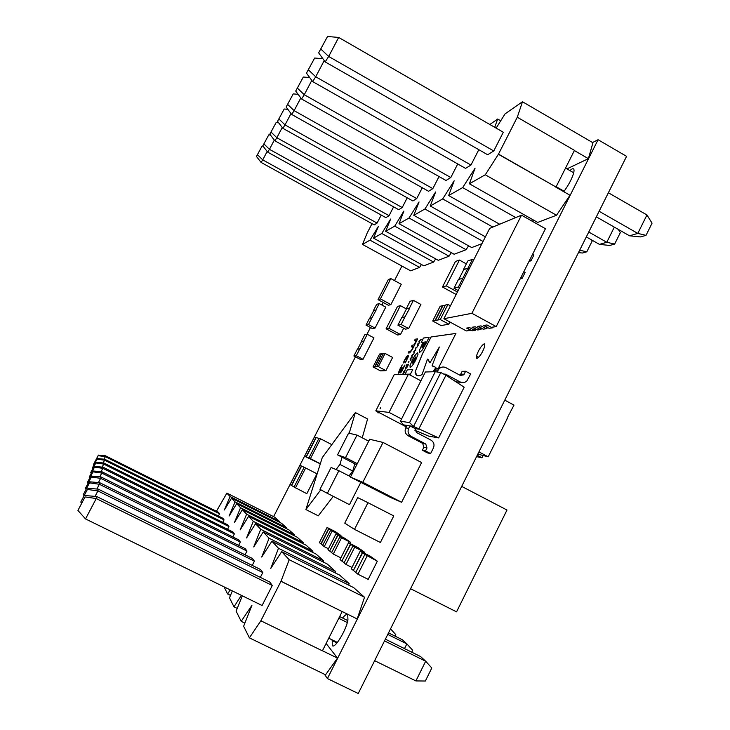 <?xml version="1.0" encoding="UTF-8"?>
<svg xmlns="http://www.w3.org/2000/svg" width="730" height="730" viewBox="0 0 730 730"><rect width="100%" height="100%" fill="white"/><g stroke="black" fill="none" stroke-linecap="round" stroke-linejoin="round"><path stroke-width="1.09" d="M393.607 206.855L389.063 215.679L385.887 217.64L267.673 152.123L262.827 145.863L268.749 134.886L262.827 145.863M422.287 187.756L416.73 198.569L412.879 200.96L282.857 128.316L277.546 121.326L284.216 108.998L277.546 121.326M457.746 163.949L450.793 177.518L446.003 180.483L301.563 98.97L295.705 91.077L303.324 77.015L295.705 91.077M327.524 36.5L338.674 37.431L503.298 132.239L493.763 150.964L487.649 154.742L325.188 61.922L318.645 52.834L327.524 36.5L318.645 52.834M372.017 223.672L367.099 233.208L362.472 244.413L369.991 240.152L378.377 226.428L373.541 238.135L381.772 233.472L390.632 219.046L385.668 231.264L394.72 226.127L403.9 211.052L399.018 223.69L409.037 218.005L419.047 201.945L413.8 215.314L424.933 208.999L435.627 191.963L430.244 205.988L442.69 198.925L454.17 180.803L448.649 195.549L462.665 187.601L475.038 168.238L469.39 183.787L485.286 174.78L498.499 154.112L517.287 117.22L522.479 101.753L505.05 113.889L496.144 128.115M494.703 127.285L497.668 119.036L489.839 124.492M478.807 149.696L470.959 165.053L465.567 168.384L312.65 81.587L306.463 73.137L314.666 58.026L306.463 73.137M439.031 176.541L432.835 188.623L428.546 191.269L291.699 114.455L286.123 107.036L293.241 93.896L286.123 107.036M407.23 197.803L402.212 207.548L398.726 209.702L274.891 140.808L269.817 134.201L276.095 122.585L269.817 134.201M381.224 215.049L377.082 223.079L374.189 224.867L261.103 162.425L256.458 156.475L262.07 146.064L256.458 156.475M498.307 154.231L556.005 187.017L574.473 150.353L517.287 117.22M362.472 244.413L410.643 270.83L419.595 267.417L421.438 264.497M373.541 238.135L423.82 265.811L433.629 262.07L435.664 258.867M385.668 231.264L438.265 260.309L449.041 256.203L451.304 252.671M399.018 223.69L454.151 254.25L466.068 249.715L468.587 245.809M413.8 215.314L471.726 247.561L481.946 243.665M532.453 221.363L533.365 219.986M566.927 168.886L588.38 158.665L592.942 142.761L522.479 101.753M469.39 183.787L537.691 222.422L556.506 215.259L569.993 195.257L555.776 187.126M485.286 174.78L556.506 215.259M498.499 154.112L556.005 187.017M588.38 158.665L574.373 150.553M596.337 216.846L629.488 235.79L637.801 233.408L646.944 214.967L608.373 192.757M556.169 186.688L564.117 191.242M599.12 211.271L637.801 233.408L646.023 235.361L640.411 236.921L629.488 235.79M565.54 168.082L573.707 172.791M646.944 214.967L652.063 223.161L646.023 235.361M338.674 37.431L328.673 56.465L493.763 150.964M320.881 49.111L328.673 56.465L325.188 61.922M448.649 195.549L499.648 224.229M462.665 187.601L515.727 217.558M497.668 119.036L500.725 120.797M430.244 205.988L485.404 236.839M442.69 198.925L492.814 227.057M424.933 208.999L483.059 241.457M409.037 218.005L466.068 249.715M394.72 226.127L449.041 256.203M381.772 233.472L433.629 262.07M369.991 240.152L419.595 267.417M586.309 236.921L599.449 244.377L606.794 242.278L614.332 227.121M588.754 232.021L606.794 242.278L614.642 244.076L609.678 245.453L599.449 244.377M618.292 229.393L620.354 232.587L614.642 244.076M591.501 239.86L592.222 240.955L586.811 251.804L582.385 253.027L578.47 252.607M586.811 251.804L579.675 250.217M324.229 60.581L315.707 76.787L470.959 165.053M308.425 69.87L315.707 76.787L312.65 81.587M311.792 80.428L304.273 94.718L450.793 177.518M297.438 88.175L304.273 94.718L301.563 98.97M300.806 97.948L294.117 110.65L432.835 188.623M287.675 104.445L294.117 110.65L291.699 114.455M291.014 113.542L285.029 124.903L416.73 198.569M278.942 119.008L285.029 124.903L282.857 128.316M282.236 127.504L276.852 137.733L402.212 207.548M271.076 132.112L276.852 137.733L274.891 140.808M274.325 140.078L269.452 149.331L389.063 215.679M263.968 143.965L269.452 149.331L267.673 152.123M267.162 151.466L262.727 159.879L377.082 223.079M257.498 154.733L262.727 159.879L261.103 162.425M314.666 58.026L322.897 58.728M303.324 77.015L309.712 77.581M293.241 93.896L298.123 94.334M284.216 108.998L287.848 109.336M276.095 122.585L278.687 122.832M268.749 134.886L270.474 135.05M262.07 146.064L263.055 146.164M260.336 577.366L262.791 572.566L260.546 569.519L98.285 489.155L97.902 490.943L262.791 572.566M245.052 554.818L246.977 551.068L245.207 548.659L100.941 476.936L100.64 478.351L246.977 551.068M232.806 536.915L234.357 533.904L232.925 531.96L103.058 467.2L102.811 468.341L234.357 533.904M222.769 522.351L224.046 519.888L222.86 518.273L104.782 459.261L104.582 460.192L224.046 519.888M224.073 586.865L227.596 593.964L230.206 589.877M232.332 590.917L229.503 597.806L233.983 606.831L241.384 595.351M242.333 595.817L236.137 611.156L241.192 621.349L251.923 605.362L243.628 626.249L249.386 637.856L260.865 620.792L280.977 581.29L289.199 559.709L281.68 551.67L270.766 568.433L278.504 548.276L271.888 541.222L261.723 557.045L269.087 538.22L263.238 531.969L253.712 546.952L260.747 529.305L255.518 523.729L246.567 537.955L253.292 521.348L248.611 516.338L240.152 529.889L246.603 514.194L242.369 509.677L234.376 522.607L240.553 507.742L236.721 503.645L229.129 516L235.069 501.875L231.574 498.143L224.347 509.987L230.069 496.537L226.875 493.124L216.409 511.292M218.407 516.046L219.566 513.801L218.489 512.323L105.531 455.812L105.348 456.661L219.566 513.801M227.55 529.277L228.955 526.558L227.65 524.788L103.961 463.039L103.742 464.07L228.955 526.558M238.61 545.383L240.334 542.034L238.746 539.871L102.054 471.808L101.78 473.067L240.334 542.034M252.251 565.403L254.414 561.178L252.425 558.477L99.691 482.685L99.353 484.264L254.414 561.178M85.045 496.929L77.937 510.434L85.045 496.929L96.251 498.544L85.529 518.93L262.088 605.508L272.29 585.487L269.744 582.02L96.688 496.5L96.251 498.544L272.29 585.487M260.865 620.792L322.404 650.832L342.169 611.585L280.895 581.18M326.109 643.468L337.506 658.113L325.562 674.803L249.386 637.856M342.051 611.457L357.18 618.949L364.526 597.268L353.731 587.65L281.68 551.67M348.639 585.104L349.168 583.58L339.669 575.112L271.888 541.222M335.161 572.849L335.636 571.517L327.213 564.007L263.238 531.969M323.189 561.99L323.627 560.804L316.108 554.106L255.518 523.729M312.495 552.291L312.896 551.241L306.144 545.219L248.611 516.338M302.886 543.585L303.242 542.636L297.147 537.198L242.369 509.677M294.19 535.711L294.528 534.862L288.989 529.925L236.721 503.645M286.297 528.575L286.607 527.799L281.552 523.301L231.574 498.143M279.097 522.059L279.38 521.357L274.754 517.232L226.875 493.124M230.069 496.537L279.38 521.357M98.121 455.657L93.549 464.335L98.121 455.657L105.348 456.661L104.016 459.188M98.294 455.1L105.531 455.812M235.069 501.875L286.607 527.799M240.553 507.742L294.528 534.862M246.603 514.194L303.242 542.636M253.292 521.348L312.896 551.241M227.596 593.964L230.498 595.388M260.747 529.305L323.627 560.804M233.983 606.831L237.241 608.418M269.087 538.22L335.636 571.517M241.192 621.349L244.86 623.137M278.504 548.276L349.168 583.58M322.441 650.758L337.506 658.113M280.977 581.29L342.169 611.585M289.199 559.709L364.526 597.268M390.523 628.858L395.797 634.644L395.049 636.131M404.511 648.614L406.865 643.887L402.422 639.781L388.506 632.892M387.749 634.425L406.865 643.887L412.687 650.293L411.738 652.191M328.765 638.202L337.397 642.436M374.627 660.686L415.899 680.926L425.672 661.234L420.626 656.58L385.376 639.161M338.775 618.319L347.307 622.535M384.509 640.904L425.672 661.234L431.804 667.996L425.353 681.026L415.899 680.926M339.66 616.567L347.809 620.6M97.017 459.143L92.236 468.222L97.017 459.143L104.582 460.192L103.122 462.957M95.812 462.957L90.785 472.483L95.812 462.957L103.742 464.07L102.136 467.118M94.48 467.163L89.197 477.183L94.48 467.163L102.811 468.341L101.032 471.717M93.002 471.836L87.427 482.393L93.002 471.836L101.78 473.067L99.8 476.836M91.35 477.028L85.465 488.206L91.35 477.028L100.64 478.351L98.413 482.567M89.507 482.858L83.256 494.712L89.507 482.858L99.353 484.264L96.844 489.027M87.417 489.438L80.765 502.067L87.417 489.438L97.902 490.943L95.046 496.364M97.218 458.522L104.782 459.261M92.646 468.678L92.236 468.222M96.022 462.282L103.961 463.039M91.25 472.994L90.785 472.483M94.708 466.424L103.058 467.2M89.708 477.748L89.197 477.183M93.258 471.005L102.054 471.808M88.001 483.023L87.427 482.393M91.642 476.106L100.941 476.936M86.103 488.908L85.465 488.206M89.836 481.818L99.691 482.685M83.977 495.515L83.256 494.712M87.792 488.261L98.285 489.155M81.587 502.979L80.765 502.067M85.474 495.588L96.688 496.5M85.529 518.93L77.937 510.434M569.838 170.555L572.028 168.968C573.972 168.155 574.51 169.543 573.625 173.129C571.845 178.959 568.561 185.146 563.77 191.698M476.863 358.54L476.416 356.076C478.615 349.789 481.243 345.682 484.3 343.757L484.775 346.257C482.53 352.608 479.893 356.705 476.863 358.54M342.589 618.018C345.025 614.979 346.741 613.884 347.745 614.742L347.936 619.998C346.038 630.647 334.431 649.481 332.26 645.512L332.232 639.9M592.55 142.532L598.071 139.731L626.568 156.339L358.238 693.5L327.423 678.572L324.448 674.255M382.42 295.02L390.824 278.586L401.272 284.298L399.301 288.14M399.301 288.149L390.906 304.574L388.406 305.277L378.012 299.647L380.421 298.889L390.906 304.574M403.672 328.254L400.478 334.523L397.604 334.997L386.088 328.801L388.844 328.254L400.478 334.523M456.451 293.935L455.538 294.172L442.462 286.999L446.295 285.877L457.436 291.991M393.771 515.918L380.394 542.5L354.506 529.36L367.984 502.705L393.771 515.918M360.219 551.141L362.363 552.674L353.375 570.486L351.312 568.798L360.219 551.141L370.192 556.178L377.328 561.215L368.203 579.364L357.928 574.218L355.775 572.457L364.854 554.453L377.328 561.215M348.502 542.773L350.437 544.151L341.886 561.078L340.016 559.554L348.502 542.773L358.001 547.573L364.443 552.117L363.987 553.039M367.263 334.285L363.768 341.102L361.313 341.503L364.772 334.76L367.263 334.285L373.961 337.88L363.011 359.306L360.556 359.525L353.895 355.975L357.362 349.223L359.78 348.894L356.286 355.72L363.011 359.306M385.093 353.439L378.368 366.624L376.643 366.725L383.332 353.63L385.093 353.439L392.621 357.472L385.915 370.639L380.43 370.858L373.039 366.925L379.627 354.013L381.343 353.831L374.709 366.825L373.039 366.925M449.963 322.021L448.85 324.211L441.075 325.562L432.68 320.999L440.163 306.272L442.59 305.706L435.053 320.543L432.68 320.999M405.022 316.802L409.712 308.151L406.199 308.872L410.068 301.289L413.399 300.368L420.909 304.456L408.636 328.564L405.351 329.157L397.905 325.133L401.774 317.541L405.022 316.802L401.099 324.494L397.905 325.133M330.498 529.916L332.132 531.084L324.239 546.633L322.66 545.346L330.745 530.035L328.901 528.721L321.136 544.014L319.357 542.636L327.067 527.462L335.69 531.832L340.965 535.546L340.645 536.194M336.001 533.849L337.725 535.081L329.632 551.05L327.971 549.69L336.001 533.849L344.998 538.393L350.738 542.445L350.154 543.604M372.756 439.998L383.04 442.435L421.602 462.555L401.609 502.267L398.069 500.734M398.06 500.762L390.577 497.513M372.729 439.998L369.672 439.277L350.464 477.101L390.477 497.44M459.9 375.202L460.657 374.253L464.152 374.189L465.63 371.251L470.658 373.961L466.917 380.859C464.919 382.748 462.692 383.122 460.219 381.982L445.738 374.216L444.013 374.253M422.387 450.227L425.499 450.948L430.59 453.613L427.424 452.874L422.387 450.227L423.865 447.289L422.661 443.375L425.773 444.023L426.995 447.983L423.865 447.289M430.59 453.613L433.401 448.019C434.697 444.679 433.875 442.042 430.955 440.108L416.355 432.425L415.069 428.574L418.728 429.167L445.93 375.275L464.171 387.183L438.657 437.909L428.638 436.102L414.822 430.198M326.009 492.622L349.488 504.658L360.775 482.402M532.608 254.25L533.913 254.98L530.984 260.802L529.022 261.376M523.811 271.743L525.116 272.463L522.178 278.303L520.262 278.796M481.289 328.774L480.915 329.504L479.929 328.965M521.503 215.168L489.711 228.344L443.886 318.718L471.918 313.307L521.503 215.168L545.447 228.709L496.217 326.602L491.29 327.323L486.983 324.969L483.561 325.489L487.832 327.825L485.258 328.199L481.015 325.881L477.703 326.383L481.909 328.683L479.409 329.038L475.239 326.766L472.027 327.259L477.666 329.969L480.915 329.504M493.224 327.04L492.841 327.797L491.828 327.241M487.832 327.825L489.374 328.299L492.841 327.797M305.651 467.985L316.957 473.788L306.81 493.672L294.053 487.029L304.154 467.282L305.651 467.985L295.468 487.905M371.889 317.869L375.987 310.35L373.258 310.953L376.643 304.346L379.208 303.58L385.768 307.129L375.047 328.089L372.519 328.619L366.004 325.115L369.389 318.499L371.889 317.869L368.468 324.549L366.004 325.115M404.685 372.008L402.923 374.244L403.407 372.054L405.168 369.809L404.685 372.008M408.453 362.774L409.001 361.715L408.453 362.774M403.69 362.92L404.575 359.981L408.143 355.3L408.471 356.304L405.342 362.819L407.605 357.6L407.322 356.915L404.977 359.872L403.69 362.92M418.381 344.971L417.952 345.819L417.332 344.715L417.706 343.976L419.303 342.616L419.33 340.782L421.237 339.35L419.385 341.202L419.412 342.936L417.815 344.286L418.381 344.971M409.722 352.855L408.161 353.001L408.973 351.404L411.045 350.92L412.058 349.287L413.116 346.64L411.255 346.914L412.076 345.308L414.166 344.779L416.209 340.572L414.348 340.819L415.169 339.222L417.624 338.875L412.195 349.707L409.722 352.855M598.071 139.731L327.423 678.572M273.595 516.648L355.455 356.806M366.953 334.349L370.457 327.505M381.954 305.067L383.268 302.494M394.483 280.594L401.929 266.048M407.303 369.818L405.059 374.253L410.442 374.125L412.733 369.608L407.303 369.818L405.113 374.253M412.213 360.173L409.977 365.794L410.287 367.345C411.629 366.834 413.454 364.38 415.772 359.963L418.016 354.305L417.66 352.782C416.301 353.356 414.485 355.82 412.213 360.173L410.023 365.821L410.123 367.318M425.572 344.314L429.167 337.224L423.455 338.036L421.192 342.479L423.044 342.233L419.495 350.126L419.668 352.407L422.104 350.172L425.572 344.314M438.83 367.226L455.921 333.418L431.019 336.959L422.278 354.169L415.078 372.026C415.698 375.95 418.025 376.808 422.04 374.581L427.497 359.078L429.961 362.828L439.341 347.015L432.133 365.511L435.901 367.537L432.945 371.762M414.713 352.188L414.284 353.037L413.682 351.906L415.644 349.825L415.68 347.964L417.578 346.558L415.735 348.392L415.753 350.154L414.166 351.477L414.713 352.188M379.6 412.842L377.766 412.788L378.131 412.067M400.962 370.411L398.762 373.222L398.589 372.428L402.239 364.881L399.693 371.451L402.148 367.71L401.208 370.667L402.048 370.32L404.986 365.036L401.683 371.588L400.451 372.857L400.962 370.411M411.045 359.406L410.616 360.255L410.032 359.096L411.985 357.034L412.03 355.145L413.91 353.767L412.076 355.583L412.085 357.371L410.506 358.676L411.045 359.406M407.24 366.989L405.688 368.823L406.838 365.493L406.327 365.52L406.738 364.708L408.408 364.608L407.24 366.989M487.156 327.916L486.782 328.664L485.779 328.117M481.909 328.683L483.424 329.148L486.782 328.664M475.604 329.595L475.239 330.316L474.263 329.787M476.17 329.513L473.752 329.86L469.645 327.624L466.534 328.099L472.082 330.772L475.239 330.316M320.297 463.851L304.611 456.241L314.447 437.024L315.99 437.48L306.071 456.843L304.611 456.241M349.004 475.923L352.763 471.042L354.826 463.796M362.235 437.79L367.591 418.974L355.364 412.569L322.249 457.646L305.897 509.549L318.298 515.836L333.272 496.373M408.216 353.001L408.973 351.404M409.019 351.422L411.045 350.92M411.09 350.938L412.058 349.287M412.103 349.305L413.116 346.64M411.318 346.905L412.076 345.308M412.112 345.336L414.166 344.779M414.211 344.806L415.178 343.146M415.224 343.173L416.209 340.572M414.412 340.819L415.169 339.222M415.215 339.249L417.606 338.902M412.715 369.635L407.349 369.845M417.706 352.809C416.346 353.384 414.53 355.838 412.258 360.191M412.295 363.184L414.877 360.009L415.717 356.979M412.204 362.418L412.386 363.184L413.417 362.29L415.58 356.952L412.204 362.418M423.044 342.233L419.54 350.154L419.421 352.38M429.149 337.251L423.5 338.054L421.256 342.47M421.867 347.845L423.154 346.796L425.818 341.914L424.103 342.105L421.967 347.854L425.773 341.886M433.018 371.762L435.901 367.537M439.341 347.015L432.133 365.511M432.187 365.538L433.291 366.761M427.889 359.224L429.997 362.774M455.903 333.455L431.065 336.986L422.332 354.196L415.078 372.026M415.124 372.054L417.149 375.603M414.302 353.001L413.682 351.906M413.727 351.924L414.065 351.157M414.111 351.185L415.644 349.825M415.689 349.852L415.306 348.703M415.352 348.73L415.68 347.964M415.726 347.982L417.524 346.65M417.962 345.792L417.332 344.715M417.377 344.743L417.706 343.976M417.752 343.994L419.303 342.616M419.349 342.644L418.956 341.521M419.002 341.549L419.33 340.782M419.376 340.81L421.192 339.441M377.821 412.797L378.176 412.094M420.891 380.814L408.453 374.18L394.282 374.508L375.804 410.844L389.044 412.404L401.555 418.993M380.549 407.851L380.029 408.891M398.68 373.212L398.68 372.045M398.726 372.063L400.131 368.65M400.177 368.677L402.239 364.881M399.739 371.47L400.56 370.612M400.606 370.63L401.755 368.486M401.801 368.504L402.148 367.71M401.363 371.096L402.048 370.32M402.093 370.347L403.033 368.586M403.079 368.604L404.502 365.146M400.405 372.848L400.989 370.411M403.316 362.947L404.575 359.981M404.621 359.999L406.555 356.66M406.601 356.687L408.143 355.3M404.986 362.783L406.738 359.744M406.783 359.771L407.523 356.961M410.634 360.219L410.032 359.096M410.077 359.114L410.406 358.348M410.452 358.366L411.985 357.034M412.03 357.061L411.656 355.893M411.702 355.911L412.03 355.145M412.076 355.172L413.864 353.868M408.207 362.792L408.69 361.733M405.624 368.814L405.533 368.212M405.579 368.239L406.108 366.77M406.154 366.788L406.838 365.493M406.382 365.52L406.738 364.708M406.783 364.726L408.389 364.635M406.035 367.993L407.751 365.474L407.012 365.484L406.108 368.002L407.705 365.447M402.841 374.234L403.407 372.054M403.453 372.072L405.168 369.809M403.27 373.413L404.867 370.667M403.59 372.045L403.334 373.422L404.502 372.017L404.758 370.63L403.59 372.045M368.468 324.549L375.047 328.089M379.208 303.58L375.795 310.25L373.258 310.953M373.45 311.053L369.663 318.435M299.966 465.293L301.399 465.968L291.443 485.423L290.093 484.592L299.966 465.293M304.154 467.282L301.399 465.968M301.599 466.078L291.644 485.523L294.053 487.01M470.613 330.316L466.333 330.936L443.886 318.718M471.918 313.307L496.217 326.602M530.984 260.802L529.679 260.072M522.178 278.303L520.873 277.573M467.036 328.016L470.75 330.042M472.538 327.177L476.307 329.23M478.223 326.31L482.046 328.4M484.09 325.407L487.978 327.533M308.899 458.011L318.964 438.347L320.579 438.812L310.433 458.641L306.071 456.843M320.579 438.812L331.812 444.634M310.433 458.641L320.333 463.732M318.946 438.383L315.99 437.48M316.19 437.58L306.272 456.943M336.074 469.536L339.934 464.417L352.763 471.042M305.897 509.549L320.808 489.775M339.934 464.417L342.078 457.199M349.195 433.273L355.364 412.569M327.35 493.352L338.875 470.704L337.461 470.12M338.875 470.704L350.637 476.763M326.018 492.64L319.968 489.319L331.101 467.492L332.433 468.039M332.451 468.03L337.479 470.12M357.28 463.669L345.546 457.601L357.016 435.08L350.071 433.465M357.016 435.08L368.714 441.175M345.546 457.601L337.543 454.854L356.724 464.773M337.543 454.854L348.612 433.136L350.053 433.474M435.281 371.698L425.362 371.99L400.414 421.256L409.548 422.579L435.281 371.698L440.801 372.528L413.554 426.448L438.657 437.909M409.548 422.579L413.554 426.448L409.959 425.882L415.069 428.574M405.743 427.908L408.69 428.391C407.386 431.749 408.207 434.396 411.145 436.339L408.179 435.774C405.269 433.848 404.457 431.22 405.743 427.908L407.002 425.426L403.562 424.887L406.491 426.429M464.152 374.189L463.687 374.855L460.32 375.43L445.838 367.646C443.274 366.478 440.993 366.898 438.976 368.905L438.146 370.137L434.907 370.247L434.158 371.725M434.907 370.247L435.737 369.024L441.321 367.309M465.63 371.251L462.126 371.351L460.657 374.253M461.068 382.356L456.77 381.973L453.494 380.211M438.146 370.137L437.206 371.99M443.575 374.015L445.738 374.216M440.801 372.528L445.93 375.275M408.179 435.774L422.661 443.375M408.69 428.391L409.959 425.882L407.002 425.426M411.145 436.339L425.773 444.023M425.499 450.948L426.995 447.983M403.562 424.887L400.414 421.256M408.453 374.18L389.044 412.404M375.804 410.844L406.272 426.868M383.04 442.435L362.828 482.302L353.302 478.305M362.828 482.302L401.609 502.267M350.464 477.101L353.293 478.287M339.742 536.514L341.521 537.791L333.291 554.052L331.566 552.637L339.998 536.641L337.99 535.209L329.632 551.05M333.291 554.052L340.873 557.857M329.896 551.186L331.602 552.583M341.521 537.791L350.738 542.445M332.132 531.084L340.965 535.546M324.239 546.633L328.445 548.75M327.067 527.462L328.655 528.593L320.89 543.886M321.136 544.014L322.687 545.292M401.099 324.494L408.636 328.564M413.399 300.368L409.493 308.033L406.199 308.872M406.409 308.982L402.084 317.468M458.394 279.544L462.884 278.194L458.413 287.009L453.978 288.25L458.394 279.544M458.413 287.009L459.626 287.684M453.978 288.25L458.166 290.549M468.231 268.275L463.431 269.625L467.839 260.948L472.438 259.351L462.884 278.194M472.438 259.351L473.651 260.026M463.678 269.753L458.759 279.435M467.985 268.138L463.431 269.625M437.808 320.014L445.409 305.04L447.919 304.456L440.263 319.548L435.053 320.543M447.919 304.456L450.419 305.824M440.263 319.548L448.85 324.211M445.3 305.259L442.59 305.706M442.827 305.834L435.299 320.68M378.368 366.624L385.915 370.639M383.25 353.767L381.343 353.831M381.553 353.95L374.919 366.944L376.643 366.725M359.78 348.894L363.96 341.202L361.313 341.503M361.505 341.603L357.618 349.186M356.286 355.72L353.895 355.975M352.69 545.766L354.698 547.199L345.983 564.445L344.049 562.857L352.964 545.903L350.71 544.297L341.886 561.078M345.983 564.445L351.988 567.456M342.16 561.215L344.085 562.793M354.698 547.199L364.443 552.117M364.854 554.453L362.646 552.811L353.375 570.486M353.658 570.632L355.811 572.393M367.08 556.041L357.928 574.218M359.452 498.48L357.691 497.614L344.761 523.136L346.421 524.195M366.104 501.775L367.984 502.705M352.727 528.219L354.506 529.36M352.736 528.246L346.431 524.222M359.47 498.471L366.132 501.765M466.342 263.886L459.416 260.053L455.438 261.477L452.965 266.331M459.416 260.053L446.295 285.877M452.974 266.34L442.462 286.999M406.227 308.827L400.387 305.651L397.512 306.427L386.088 328.801M400.387 305.651L398.188 309.949M398.206 309.958L388.844 328.254M390.824 278.586L388.323 279.544L379.992 295.823M382.401 295.02L380.421 298.889M379.983 295.814L378.012 299.647M507.04 418.336L513.993 405.113L504.768 400.159M477.803 454.142L488.206 456.816L507.377 418.372M488.206 456.816L478.917 451.906M483.032 455.739L482.001 457.792L477.238 455.283M482.001 457.792L476.562 456.633M410.57 588.727L456.551 611.859L506.994 510.033L461.688 486.399M456.77 381.973L460.219 381.982M478.688 357.308L476.416 356.076M337.014 642.911L332.104 640.511M463.687 374.855L460.201 374.919M435.737 369.024L438.976 368.905"/></g></svg>
